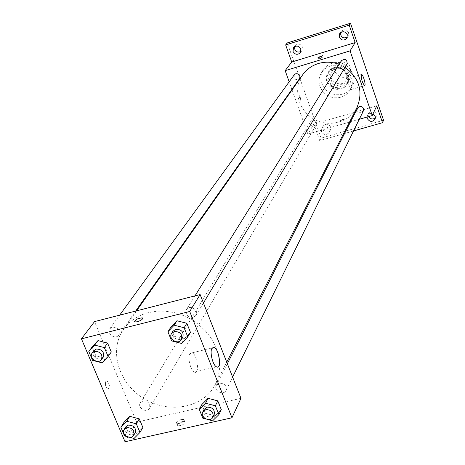 <?xml version="1.0" encoding="UTF-8"?>
<svg xmlns="http://www.w3.org/2000/svg" width="465" height="465" viewBox="0 0 465 465"><rect width="100%" height="100%" fill="white"/><g stroke="black" fill="none" stroke-linecap="round" stroke-linejoin="round"><path stroke-width="0.35" stroke-dasharray="2.33 1.74" d="M340.241 61.985L335.98 65.216C330.22 73.662 345.117 82.654 349.907 73.621C351.848 65.681 348.628 61.804 340.241 61.985M336.375 68.186L332.045 71.459C326.198 80.032 341.356 89.181 346.216 80.009C348.18 71.953 344.902 68.012 336.375 68.186M345.582 67.954L349.308 78.754L347.355 82.567L336.509 85.793L332.551 83.752L328.801 73.005L330.725 69.18L341.595 65.902L345.582 67.954L344.315 70.07L348.064 80.927L349.308 78.754M332.551 83.752L331.214 85.944L327.441 75.138L328.801 73.005M330.725 69.18L329.377 71.302L340.304 68.006L341.595 65.902M329.377 71.302L327.441 75.138M331.214 85.944L335.195 88.001L336.509 85.793M348.064 80.927L346.105 84.758L335.195 88.001M344.315 70.07L340.304 68.006M327.395 81.131C326.343 77.905 326.68 74.882 328.395 72.046C335.079 60.526 354.475 72.232 347.396 83.514C343.356 91.425 330.005 89.809 327.395 81.131M326.936 81.857C329.551 90.553 342.932 92.175 346.977 84.252C351.999 76.382 342.693 65.245 333.713 68.425L330.423 70.087L327.941 72.761C326.221 75.597 325.884 78.632 326.936 81.857M346.105 84.758L347.355 82.567M331.911 63.24L327.691 65.228L324.279 68.338L321.745 72.86L320.937 76.446L320.995 80.149L321.908 83.776L323.628 87.129L326.07 90.036L329.098 92.355L332.562 93.953L336.276 94.755L340.043 94.721L343.676 93.843L346.977 92.163L349.779 89.78L351.924 86.804C359.253 74.987 345.297 58.48 331.911 63.24M330.098 66.053L325.849 68.053L322.414 71.18L319.856 75.737L319.048 79.352L319.106 83.078L320.03 86.728L321.768 90.105L324.227 93.035L327.279 95.372L330.766 96.987L334.509 97.795L338.305 97.76L341.967 96.877L345.292 95.191L348.111 92.785L350.273 89.791C357.655 77.899 343.583 61.264 330.098 66.053M375.441 117.819L376.208 116.709L376.33 113.849C373.924 110.315 371.343 110.095 368.582 113.198L368.629 116.593M347.367 37.148L348.163 36.258L348.581 32.695C346.466 29.289 343.961 28.9 341.066 31.527L340.549 32.602M300.901 51.627L301.843 50.737L302.395 46.977C300.425 43.722 298.019 43.251 295.182 45.558L294.56 46.703M330.609 127.021C328.371 123.638 325.878 123.324 323.134 126.085L322.652 127.77L323.448 130.322L324.837 131.543L326.61 132.077L328.406 131.828L329.871 130.839L330.382 130.119L330.609 127.021M383.561 120.243L321.1 138.111L287.277 42.925M343.507 133.827L319.699 140.628L321.1 138.111M319.699 140.628L313.811 124.085L307.871 134.083L292.061 89.885M291.898 89.431L289.172 81.823M298.943 95.569L300.413 100.242L300.686 99.336L300.256 97.313L299.454 95.703L298.943 95.569L300.413 100.242L300.686 99.33L300.262 97.313L299.454 95.697L298.943 95.569M353.534 130.967L344.577 133.519M367.077 117.041L367.443 115.599C368.739 113.489 370.611 112.89 373.052 113.809M321.484 131.717L321.739 128.538C324.494 125.765 327 126.079 329.255 129.479L329.028 132.595C326.285 135.425 323.768 135.135 321.484 131.717M376.755 105.84L313.811 124.085M302.727 74.731C292.816 88.588 297.972 109.705 313.195 118.709C328.255 127.98 349.343 122.708 356.986 107.479M345.071 67.349L339.13 64.362M359.271 119.284L350.552 121.795M349.506 122.097L307.871 134.083M357.573 108.008C357.725 112.547 359.66 113.512 363.392 110.903M294.287 74.784C293.723 79.283 295.478 80.55 299.553 78.568M312.381 120.173L310.684 121.464C310.515 125.916 312.358 127.015 316.2 124.754C316.956 121.667 315.683 120.139 312.381 120.173M347.035 64.077L345.28 65.431C341.845 65.478 340.566 63.885 341.444 60.648M342.845 119.185L340.142 120.766L344.786 119.04L342.845 119.185L340.142 120.766L344.786 119.04L342.845 119.185M320.368 58.52L318.444 58.77L323.146 57.026L320.368 58.52M348.047 78.579L348.355 78.37C350 78.137 353.202 89.751 351.406 89.443C349.052 86.647 347.936 83.026 348.047 78.579M148.405 312.602C137.82 315.427 129.555 320.972 123.626 329.232C108.502 350.418 118.685 383.666 144.173 398.772C169.417 414.28 203.583 407.799 215.272 384.549L218.126 377.307L219.567 369.536L219.538 361.456L218.039 353.295L215.092 345.292L210.785 337.677L205.239 330.679L198.607 324.5L191.086 319.327L182.896 315.317L174.276 312.585L165.482 311.201L156.775 311.207L148.405 312.602M193.149 317.426C187.453 317.27 185.227 314.648 186.459 309.568C189.517 304.133 199.421 310.19 195.974 315.386L193.149 317.426M142.953 400.981L140.285 402.847C137.024 407.747 146.771 413.565 149.532 408.369C150.532 403.637 148.341 401.179 142.953 400.981M112.245 327.116L109.798 328.738C106.02 333.498 115.448 340.171 118.738 335.062C120.127 330.028 117.965 327.377 112.245 327.116M219.259 383.172L216.277 385.421C213.278 390.74 223.607 395.982 226.066 390.385C226.844 385.654 224.578 383.247 219.259 383.172M240.98 398.325L136.681 422.156L94.534 321.6M125.033 441.75L136.681 422.156M105.846 381.283C104.916 384.456 105.543 387.089 107.741 389.176C110.164 387.45 109.943 384.671 107.072 380.847L105.846 381.283C104.916 384.456 105.549 387.089 107.746 389.176C110.17 387.45 109.949 384.671 107.078 380.841L105.851 381.283M215.08 415.826L221.299 409.653L215.08 415.826L205.385 413.263L201.862 404.527L205.385 413.263L215.08 415.826L212.627 420.837M105.41 358.294L111.292 351.964L105.41 358.294L95.848 355.789L92.122 346.96L95.848 355.789L105.41 358.294L102.195 362.886M136.983 433.45L142.86 427.445L136.983 433.45L127.55 430.916L123.946 422.377L127.55 430.916L136.983 433.45L134.042 438.483M184.221 338.88L190.458 332.37L184.221 338.88L174.392 336.352L170.748 327.308L174.392 336.352L184.221 338.88L181.507 343.426M182.233 421.552C178.194 422.947 176.619 424.371 177.514 425.835C182.28 425.638 184.669 424.22 184.681 421.586L182.233 421.552M142.697 318.194C142.511 319.49 140.709 320.693 137.297 321.797L134.879 321.937L134.507 321.617M181.367 419.424C177.322 420.819 175.747 422.243 176.636 423.702C181.402 423.499 183.791 422.081 183.809 419.459L181.367 419.424M189.836 353.726L192.231 352.819C197.596 354.865 199.851 375.179 194.329 372.081C190.58 370.634 187.343 357.399 189.836 353.726M172.945 331.278C169.283 336.643 179.693 343.001 182.803 337.305M171.614 340.868L174.392 336.352M207.704 419.529L206.257 419.145M204.042 409.438C200.967 414.89 211.656 420.319 214.179 414.582M202.868 418.25L205.385 413.263M93.843 350.697C89.966 355.586 99.731 362.479 103.102 357.242M92.57 360.358L95.848 355.789M129.776 437.333L126.672 436.501M125.655 427.01C122.312 432.026 132.397 438.047 135.222 432.717M124.544 435.926L127.55 430.916M335.98 65.216L332.045 71.459M349.907 73.621L346.216 80.009M346.977 84.252L347.396 83.514M327.941 72.761L328.395 72.046M347.082 83.345L348.332 81.16M328.691 72.244L330.045 70.122M350.273 89.791L351.924 86.804M321.501 72.43L323.373 69.576M323.134 126.085L321.739 128.538M330.382 130.119L329.028 132.595M295.182 45.558L293.595 47.575M301.843 50.737L300.297 52.783M341.066 31.527L339.741 33.48M348.163 36.258L346.873 38.24M368.582 113.198L367.443 115.599M376.208 116.709L375.11 119.133M323.146 57.026L322.698 55.748M318.444 58.77L317.973 57.428M351.406 89.443L364.583 85.554M348.355 78.37L361.357 74.493M215.272 384.549L226.734 362.136M123.626 329.232L136.576 310.829M194.992 295.868L186.459 309.568M203.438 302.965L195.974 315.386M149.532 408.369L316.2 124.754M140.285 402.847L310.684 121.464M118.738 335.062L135.652 311.068M109.798 328.738L119.656 315.165M226.066 390.385L232.61 377.063M216.277 385.421L227.344 363.688M176.636 423.702L177.514 425.835M183.809 419.459L184.681 421.586M194.329 372.081L216.463 366.821M192.231 352.819L212.168 347.983"/><path stroke-width="0.7" d="M368.629 116.593C370.541 119.273 372.814 119.679 375.441 117.819M340.549 32.602C340.676 37.357 342.949 38.874 347.367 37.148M294.56 46.703C294.455 51.22 296.571 52.859 300.901 51.627M289.172 81.823L285.173 70.645L291.729 62.014L285.65 44.925L287.277 42.925L350.494 23.25L383.561 120.243L382.503 122.69L353.534 130.967M292.061 89.885L291.898 89.431M293.002 51.423L293.595 47.575C296.449 45.256 298.867 45.733 300.849 48.999L300.297 52.783C297.455 55.172 295.019 54.719 293.002 51.423M339.27 37.136L339.741 33.48C342.647 30.841 345.17 31.236 347.297 34.66L346.873 38.24C343.978 40.955 341.444 40.589 339.27 37.136M291.729 62.014L355.161 42.582L349.215 25.162L350.494 23.25M285.65 44.925L349.215 25.162M285.173 70.645L350.064 50.871L355.161 42.582M350.064 50.871L372.244 115.553L376.755 105.84L382.503 122.69M361.224 74.65L361.514 74.447C363.095 74.231 366.31 85.88 364.583 85.554C362.287 82.724 361.166 79.091 361.224 74.65M344.577 133.519L343.507 133.827M373.052 113.809L375.232 116.262L375.11 119.133C372.355 122.312 369.751 122.115 367.286 118.546L367.077 117.041M339.13 64.362C332.173 61.787 325.238 61.514 318.316 63.536C311.8 65.588 306.604 69.32 302.727 74.731L136.576 310.829M226.734 362.136L356.986 107.479C363.409 91.634 359.439 78.26 345.071 67.349M372.244 115.553L359.271 119.284M350.552 121.795L349.506 122.097M232.61 377.063L363.392 110.903C363.973 107.851 362.659 106.38 359.439 106.485L357.573 108.008L227.344 363.688M135.652 311.068L299.553 78.568C300.564 75.33 299.326 73.703 295.839 73.685L294.287 74.784L119.656 315.165M194.992 295.868L341.444 60.648C345.408 58.363 347.274 59.503 347.035 64.077L203.438 302.965M319.897 57.172L317.973 57.428L322.675 55.678L319.897 57.172M94.534 321.6L200.124 294.548L240.98 398.325L231.954 417.773L125.033 441.75L81.439 338.84L94.534 321.6M201.862 404.527L208.053 398.307L217.794 400.877L221.299 409.653L217.794 400.877L208.053 398.307L201.862 404.527L199.316 409.456L205.542 403.213L215.353 405.8L218.887 414.635L212.627 420.837L207.704 419.529M92.122 346.96L97.976 340.595L107.584 343.094L111.292 351.964L107.584 343.094L97.976 340.595L92.122 346.96L88.809 351.476L94.691 345.082L104.369 347.605L108.113 356.527L102.195 362.886L92.57 360.358L88.809 351.476M81.439 338.84L189.708 311.48L231.954 417.773M123.946 422.377L129.793 416.332L139.273 418.866L142.86 427.445L139.273 418.866L129.793 416.332L123.946 422.377L120.912 427.341L126.788 421.267L136.332 423.824L139.948 432.45L134.042 438.483L129.776 437.333M170.748 327.308L176.956 320.757L186.831 323.285L190.458 332.37L186.831 323.285L176.956 320.757L170.748 327.308L167.935 331.772L174.177 325.186L184.123 327.744L187.779 336.881L181.507 343.426L171.614 340.868L167.935 331.772M189.708 311.48L200.124 294.548M211.918 348.372L214.22 347.489C219.422 349.593 221.828 369.983 216.463 366.821C212.831 365.333 209.552 352.034 211.918 348.372M137.297 321.792L134.879 321.931C135.088 319.711 137.576 318.356 142.337 317.88C143.104 319.048 141.424 320.35 137.297 321.792M134.507 321.617C135.861 319.292 138.471 318.048 142.337 317.886L142.697 318.194M181.431 339.584L182.803 337.305C183.989 332.091 181.658 329.406 175.811 329.249L172.945 331.278L171.539 333.533C167.865 338.909 178.316 345.297 181.431 339.584C182.623 334.352 180.281 331.661 174.41 331.499L171.539 333.533M174.177 325.186L176.956 320.757M184.123 327.744L186.831 323.285M187.779 336.881L190.458 332.37M206.257 419.145L202.868 418.25L199.316 409.456M212.941 417.093L214.179 414.582C214.964 409.723 212.61 407.241 207.123 407.137L204.042 409.438L202.775 411.932C199.683 417.401 210.413 422.854 212.941 417.093C213.731 412.223 211.372 409.735 205.861 409.624L202.775 411.932M205.542 403.213L208.053 398.307M215.353 405.8L217.794 400.877M218.887 414.635L221.299 409.653M101.475 359.544L103.102 357.242C104.515 352.069 102.271 349.337 96.365 349.041L93.843 350.697L92.186 352.981C88.298 357.876 98.098 364.798 101.475 359.544C102.893 354.359 100.638 351.616 94.715 351.319L92.186 352.981M94.691 345.082L97.976 340.595M104.369 347.605L107.584 343.094M108.113 356.527L111.292 351.964M126.672 436.501L124.544 435.926L120.912 427.341M133.734 435.246L135.222 432.717C136.233 427.864 133.961 425.324 128.404 425.097L125.655 427.01L124.138 429.515C120.784 434.543 130.903 440.588 133.734 435.246C134.751 430.381 132.473 427.835 126.893 427.602L124.138 429.515M126.788 421.267L129.793 416.332M136.332 423.824L139.273 418.866M139.948 432.45L142.86 427.445M212.168 347.983L214.22 347.489"/></g></svg>

